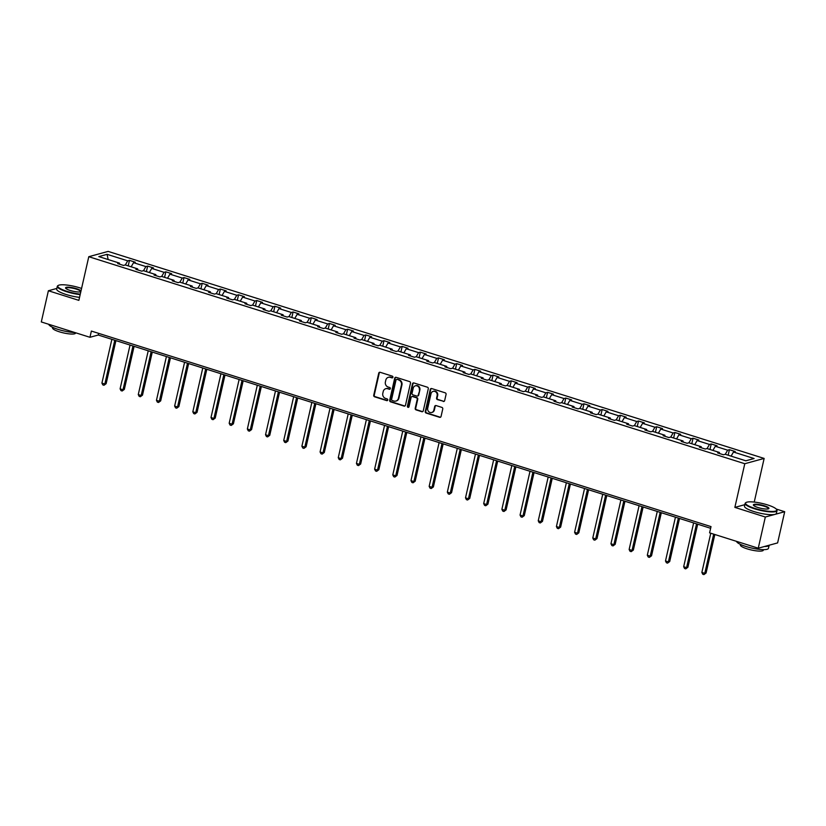 <?xml version="1.0" encoding="UTF-8"?>
<svg xmlns="http://www.w3.org/2000/svg" width="826" height="826" viewBox="0 0 826 826"><rect width="100%" height="100%" fill="white"/><g stroke="black" fill="none" stroke-linecap="round" stroke-linejoin="round"><path stroke-width="1.24" d="M392.928 377.245A0.898 0.816 -105.3 0 0 392.319 376.14L380.166 372.299A1.28 1.167 -105.3 0 0 378.742 373.166L373.734 395.21A1.28 1.167 -105.3 0 0 374.601 396.8L386.754 400.631A0.898 0.816 -105.3 0 0 387.755 400.032A0.898 0.816 -105.3 0 0 387.146 398.917L385.577 398.421A4.109 3.738 -105.3 0 1 382.799 393.352L383.223 391.514A4.109 3.738 -105.3 0 1 387.776 388.747L389.345 389.242A0.898 0.816 -105.3 0 0 390.337 388.633A0.898 0.816 -105.3 0 0 389.738 387.528L388.158 387.033A4.109 3.738 -105.3 0 1 385.391 381.953L385.804 380.115A4.109 3.738 -105.3 0 1 390.357 377.358L391.937 377.854A0.898 0.816 -105.3 0 0 392.928 377.245M443.242 401.457A1.28 1.167 -105.3 0 0 444.656 400.6L446.061 394.415A1.28 1.167 -105.3 0 0 445.204 392.825L431.699 388.561A1.28 1.167 -105.3 0 0 430.274 389.428L425.266 411.472A1.28 1.167 -105.3 0 0 426.133 413.062L439.639 417.316A1.28 1.167 -105.3 0 0 441.053 416.459L442.757 408.984A1.28 1.167 -105.3 0 0 441.889 407.404L436.107 405.576A1.28 1.167 -105.3 0 0 434.693 406.444L433.846 410.14A3.438 3.128 -105.3 0 1 428.622 411.544A3.438 3.128 -105.3 0 1 427.723 408.209L431.027 393.703A3.438 3.128 -105.3 0 1 436.252 392.309A3.438 3.128 -105.3 0 1 437.14 395.633L436.593 398.049A1.28 1.167 -105.3 0 0 437.46 399.639L443.758 401.312A1.28 1.167 -105.3 0 0 444.109 401.364M744.835 504.665L734.861 507.391L765.33 517.014L758.247 548.206L777.617 542.909L784.7 511.717L776.233 509.043M734.861 507.391L744.784 463.727L88.785 256.7L108.154 251.403L764.143 458.43L744.784 463.727M56.829 288.439L48.383 290.752L78.862 300.365L88.785 256.7M48.383 290.752L41.3 321.944L89.951 337.297L98.253 335.026L710.628 528.289M758.247 548.206L709.596 532.853L711.01 526.606L91.376 331.061L89.951 337.297M410.491 383.181A1.28 1.167 -105.3 0 0 409.624 381.602L396.129 377.337A1.28 1.167 -105.3 0 0 394.704 378.205L389.696 400.249A1.28 1.167 -105.3 0 0 390.564 401.828L404.059 406.093A1.28 1.167 -105.3 0 0 405.483 405.225L410.491 383.181M413.909 382.954L427.414 387.208A1.28 1.167 -105.3 0 1 428.281 388.798L423.263 410.842A1.28 1.167 -105.3 0 1 421.849 411.709L416.067 409.882A1.28 1.167 -105.3 0 1 415.199 408.292L417.233 399.361A1.28 1.167 -105.3 0 0 416.366 397.771L412.535 396.563A1.28 1.167 -105.3 0 0 411.111 397.43L409.004 406.733A0.898 0.816 -105.3 0 1 407.631 407.094A0.898 0.816 -105.3 0 1 407.404 406.227L412.494 383.811A1.28 1.167 -105.3 0 1 413.909 382.954M765.33 517.014L784.7 511.717M745.837 460.794L725.218 454.279L723.462 454.765L717.629 452.927L719.384 452.441L707.035 448.549L705.28 449.024L699.457 447.186L701.202 446.701L688.853 442.808L687.098 443.283L681.274 441.445L683.03 440.97L670.671 437.068L668.915 437.553L663.092 435.705L664.847 435.23L652.488 431.327L650.743 431.812L644.91 429.974L646.665 429.489L634.316 425.596L632.561 426.071L626.738 424.234L628.483 423.759L616.134 419.856L614.379 420.341L608.555 418.493L610.311 418.018L597.952 414.115L596.196 414.6L590.373 412.763L592.128 412.277L579.769 408.385L578.024 408.86L572.191 407.022L573.946 406.547L561.597 402.644L559.842 403.119L554.009 401.281L555.764 400.806L543.415 396.903L541.66 397.389L535.837 395.551L537.581 395.065L525.233 391.173L523.477 391.648L517.654 389.81L519.409 389.335L507.05 385.432L505.295 385.907L499.472 384.069L501.227 383.594L488.868 379.692L487.123 380.177L481.29 378.339L483.045 377.854L470.696 373.961L468.941 374.436L463.118 372.598L464.862 372.113L452.514 368.22L450.759 368.695L444.935 366.858L446.69 366.383L434.331 362.48L432.576 362.965L426.753 361.127L428.508 360.642L416.149 356.739L414.404 357.224L408.571 355.386L410.326 354.901L397.977 351.009L396.222 351.484L390.388 349.646L392.144 349.171L379.795 345.268L378.04 345.753L372.216 343.905L373.961 343.43L361.612 339.527L359.857 340.013L354.034 338.175L355.789 337.689L343.43 333.797L341.675 334.272L335.852 332.434L337.607 331.959L325.248 328.056L323.503 328.531L317.669 326.693L319.425 326.218L307.076 322.316L305.321 322.801L299.497 320.963L301.242 320.478L288.894 316.585L287.138 317.06L281.315 315.222L283.07 314.747L270.711 310.844L268.956 311.319L263.133 309.482L264.888 309.007L252.529 305.104L250.784 305.589L244.95 303.751L246.706 303.266L234.357 299.373L232.602 299.848L226.768 298.01L228.523 297.525L216.175 293.633L214.419 294.108L208.596 292.27L210.341 291.795L197.992 287.892L196.237 288.377L190.414 286.539L192.169 286.054L179.81 282.151L178.055 282.637L172.231 280.799L173.987 280.313L161.628 276.421L159.883 276.896L154.049 275.058L155.804 274.583L143.456 270.68L141.7 271.165L135.877 269.317L137.622 268.842L125.273 264.94L123.518 265.425L117.695 263.587L119.45 263.102L98.821 256.597L107.091 254.336L127.72 260.84L129.465 260.366L135.299 262.203L133.544 262.678L145.892 266.581L147.648 266.096L153.481 267.944L151.726 268.419L164.075 272.322L165.83 271.837L171.653 273.674L169.898 274.16L182.257 278.052L184.012 277.577L189.835 279.415L188.08 279.89L200.439 283.793L202.194 283.318L208.018 285.156L206.263 285.631L218.611 289.534L220.366 289.048L226.2 290.886L224.445 291.371L236.794 295.264L238.549 294.789L244.372 296.627L242.627 297.102L254.976 301.005L256.731 300.53L262.554 302.368L260.799 302.843L273.158 306.745L274.913 306.26L280.737 308.098L278.981 308.583L291.341 312.476L293.085 312.001L298.919 313.839L297.164 314.324L309.513 318.216L311.268 317.742L317.101 319.579L315.346 320.054L327.695 323.957L329.45 323.472L335.273 325.31L333.518 325.795L345.877 329.698L347.632 329.213L353.456 331.05L351.7 331.536L364.06 335.428L365.815 334.953L371.638 336.791L369.883 337.266L382.231 341.169L383.987 340.684L389.82 342.532L388.065 343.007L400.414 346.91L402.169 346.424L407.992 348.262L406.247 348.748L418.596 352.64L420.351 352.165L426.175 354.003L424.419 354.478L436.778 358.381L438.534 357.906L444.357 359.744L442.602 360.219L454.961 364.121L456.706 363.636L462.539 365.474L460.784 365.959L473.133 369.852L474.888 369.377L480.722 371.215L478.966 371.69L491.315 375.593L493.07 375.118L498.894 376.955L497.138 377.43L509.497 381.333L511.253 380.848L517.076 382.686L515.321 383.171L527.68 387.064L529.435 386.589L535.258 388.426L533.503 388.912L545.852 392.804L547.607 392.329L553.441 394.167L551.685 394.642L564.034 398.545L565.789 398.06L571.613 399.898L569.868 400.383L582.216 404.286L583.972 403.8L589.795 405.638L588.04 406.124L600.399 410.016L602.154 409.541L607.977 411.379L606.222 411.854L618.581 415.757L620.326 415.272L626.16 417.12L624.404 417.595L636.753 421.497L638.508 421.012L644.342 422.85L642.587 423.335L654.935 427.228L656.691 426.753L662.514 428.591L660.759 429.066L673.118 432.969L674.873 432.494L680.696 434.331L678.941 434.806L691.3 438.709L693.055 438.224L698.879 440.062L697.123 440.547L709.472 444.44L711.227 443.965L717.061 445.803L715.306 446.277L727.654 450.18L729.41 449.705L735.233 451.543L733.488 452.018L754.107 458.533L745.837 460.794M725.269 454.3L727.654 450.18M712.91 450.397L715.306 446.277M719.632 453.557L719.384 452.441M707.087 448.559L709.472 444.44M694.738 444.667L697.123 440.547M701.45 447.816L701.202 446.701M688.905 442.819L691.3 438.709M676.556 438.926L678.941 434.806M683.267 442.075L683.03 440.97M670.733 437.088L673.118 432.969M658.374 433.185L660.759 429.066M665.085 436.334L664.847 435.23M652.55 431.348L654.935 427.228M640.191 427.455L642.587 423.335M646.903 430.604L646.665 429.489M634.368 425.607L636.753 421.497M622.019 421.714L624.404 417.595M628.731 424.863L628.483 423.759M616.186 419.876L618.581 415.757M603.837 415.974L606.222 411.854M610.548 419.123L610.311 418.018M598.003 414.136L600.399 410.016M585.655 410.233L588.04 406.124M592.366 413.392L592.128 412.277M579.831 408.395L582.216 404.286M567.472 404.503L569.868 400.383M574.184 407.652L573.946 406.547M561.649 402.665L564.034 398.545M549.29 398.762L551.685 394.642M556.012 401.911L555.764 400.806M543.467 396.924L545.852 392.804M531.118 393.021L533.503 388.912M537.829 396.181L537.581 395.065M525.284 391.183L527.68 387.064M512.936 387.291L515.321 383.171M519.647 390.44L519.409 389.335M507.112 385.453L509.497 381.333M494.753 381.55L497.138 377.43M501.465 384.699L501.227 383.594M488.93 379.712L491.315 375.593M476.571 375.809L478.966 371.69M483.282 378.969L483.045 377.854M470.748 373.971L473.133 369.852M458.399 370.079L460.784 365.959M465.11 373.228L464.862 372.113M452.565 368.241L454.961 364.121M440.217 364.338L442.602 360.219M446.928 367.487L446.69 366.383M434.383 362.5L436.778 358.381M422.034 358.598L424.419 354.478M428.746 361.747L428.508 360.642M416.211 356.76L418.596 352.64M403.852 352.867L406.247 348.748M410.563 356.016L410.326 354.901M398.029 351.019L400.414 346.91M385.67 347.126L388.065 343.007M392.391 350.276L392.144 349.171M379.846 345.289L382.231 341.169M367.498 341.386L369.883 337.266M374.209 344.535L373.961 343.43M361.664 339.548L364.06 335.428M349.315 335.645L351.7 331.536M356.027 338.805L355.789 337.689M343.492 333.807L345.877 329.698M331.133 329.915L333.518 325.795M337.844 333.064L337.607 331.959M325.31 328.077L327.695 323.957M312.951 324.174L315.346 320.054M319.662 327.323L319.425 326.218M307.127 322.336L309.513 318.216M294.779 318.433L297.164 314.324M301.49 321.593L301.242 320.478M288.945 316.595L291.341 312.476M276.596 312.703L278.981 308.583M283.308 315.852L283.07 314.747M270.763 310.865L273.158 306.745M258.414 306.962L260.799 302.843M265.125 310.111L264.888 309.007M252.591 305.124L254.976 301.005M240.232 301.222L242.627 297.102M246.943 304.381L246.706 303.266M234.408 299.384L236.794 295.264M222.049 295.491L224.445 291.371M228.771 298.64L228.523 297.525M216.226 293.653L218.611 289.534M203.877 289.75L206.263 285.631M210.589 292.9L210.341 291.795M198.044 287.913L200.439 283.793M185.695 284.01L188.08 279.89M192.406 287.159L192.169 286.054M179.872 282.172L182.257 278.052M167.513 278.279L169.898 274.16M174.224 281.429L173.987 280.313M161.689 276.431L164.075 272.322M149.33 272.539L151.726 268.419M156.042 275.688L155.804 274.583M143.507 270.701L145.892 266.581M131.158 266.798L133.544 262.678M137.87 269.947L137.622 268.842M125.325 264.96L127.72 260.84M107.091 254.336L108.154 259.54M754.231 502.074L764.143 458.43M98.635 333.353L98.253 335.026M119.687 264.217L119.45 263.102M731.093 456.138L733.488 452.018M128.216 265.869L129.465 260.366M146.398 271.609L147.648 266.096M164.581 277.35L165.83 271.837M182.763 283.091L184.012 277.577M200.935 288.821L202.194 283.318M219.117 294.562L220.366 289.048M237.299 300.303L238.549 294.789M255.482 306.033L256.731 300.53M273.654 311.774L274.913 306.26M291.836 317.514L293.085 312.001M310.018 323.245L311.268 317.742M328.201 328.985L329.45 323.472M346.383 334.726L347.632 329.213M364.555 340.457L365.815 334.953M382.737 346.197L383.987 340.684M400.92 351.938L402.169 346.424M419.102 357.668L420.351 352.165M437.274 363.409L438.534 357.906M455.456 369.15L456.706 363.636M473.639 374.89L474.888 369.377M491.821 380.621L493.07 375.118M510.003 386.361L511.253 380.848M528.175 392.102L529.435 386.589M546.358 397.833L547.607 392.329M564.54 403.573L565.789 398.06M582.722 409.314L583.972 403.8M600.894 415.044L602.154 409.541M619.077 420.785L620.326 415.272M637.259 426.526L638.508 421.012M655.441 432.256L656.691 426.753M673.624 437.997L674.873 432.494M691.796 443.738L693.055 438.224M709.978 449.478L711.227 443.965M728.16 455.209L729.41 449.705M392.608 377.74A0.898 0.816 -105.3 0 1 392.453 377.709L390.884 377.214A4.109 3.738 -105.3 0 0 388.654 377.245M386.062 388.643A4.109 3.738 -105.3 0 1 388.292 388.602L389.872 389.098A0.898 0.816 -105.3 0 0 390.027 389.129M379.826 372.247A1.28 1.167 -105.3 0 0 379.268 373.022L374.261 395.065A1.28 1.167 -105.3 0 0 375.128 396.656L387.28 400.486A0.898 0.816 -105.3 0 0 387.435 400.517M395.778 377.286A1.28 1.167 -105.3 0 0 395.231 378.06L390.223 400.104A1.28 1.167 -105.3 0 0 391.08 401.684L404.585 405.948A1.28 1.167 -105.3 0 0 404.926 406M396.996 379.454A0.898 0.816 -105.3 0 0 395.995 380.053L391.607 399.402A0.898 0.816 -105.3 0 0 392.205 400.517L393.868 401.033A4.109 3.738 -105.3 0 0 398.421 398.277L401.426 385.05A4.109 3.738 -105.3 0 0 398.648 379.97L397.512 379.31A0.898 0.816 -105.3 0 0 396.841 379.413M396.098 401.002A4.109 3.738 -105.3 0 0 398.937 398.132L398.421 398.277M397.512 379.31L399.175 379.826A4.109 3.738 -105.3 0 1 401.942 384.906L398.937 398.132M412.195 396.511A1.28 1.167 -105.3 0 1 413.062 396.418L416.893 397.626A1.28 1.167 -105.3 0 1 417.76 399.216L415.726 408.158A1.28 1.167 -105.3 0 0 416.593 409.737L422.365 411.565A1.28 1.167 -105.3 0 0 422.716 411.616M413.568 382.903A1.28 1.167 -105.3 0 0 413.01 383.677L407.92 406.082A0.898 0.816 -105.3 0 0 408.684 407.228M419.34 390.079A3.438 3.128 -105.3 0 0 415.375 385.804A3.438 3.128 -105.3 0 0 413.227 388.148L412.06 393.259A1.28 1.167 -105.3 0 0 412.928 394.849L416.758 396.057A1.28 1.167 -105.3 0 0 418.183 395.189L419.866 389.934A3.438 3.128 -105.3 0 0 415.643 385.742M417.626 395.964A1.28 1.167 -105.3 0 0 418.699 395.045L418.183 395.189M419.866 389.934L418.699 395.045M433.444 391.297A3.438 3.128 -105.3 0 1 437.666 395.489L437.119 397.905A1.28 1.167 -105.3 0 0 437.986 399.495L443.758 401.312M431.957 412.411A3.438 3.128 -105.3 0 0 434.373 410.006L433.846 410.14M435.767 405.525A1.28 1.167 -105.3 0 0 435.209 406.299L434.373 410.006M431.358 388.509A1.28 1.167 -105.3 0 0 430.8 389.283L425.793 411.327A1.28 1.167 -105.3 0 0 426.66 412.917L440.155 417.171A1.28 1.167 -105.3 0 0 440.506 417.233M111.861 339.321L101.918 383.109L104.83 384.028L106.141 383.667L115.919 340.601M106.141 383.667L103.983 385.267L104.83 384.028L114.783 340.24M103.983 385.267L102.816 384.895L101.918 383.109M81.567 288.439A15.962 3.345 12.8 0 0 79.73 287.83A15.962 3.345 12.8 0 0 58.305 285.424A15.962 3.345 12.8 0 0 66.958 291.32A15.962 3.345 12.8 0 0 80.277 294.149M80.163 294.614A16.355 3.428 -167.2 0 1 66.72 291.743A16.355 3.428 -167.2 0 1 57.314 286.323A16.355 3.428 -167.2 0 1 57.841 285.693L58.305 285.424M80.834 291.671A7.981 1.673 -167.2 0 1 70.158 290.453A7.981 1.673 -167.2 0 1 65.667 288.202A7.981 1.673 -167.2 0 1 68.579 287.19A7.981 1.673 -167.2 0 1 76.539 288.708A7.981 1.673 -167.2 0 1 81.01 290.917M80.587 291.785A7.589 1.59 12.8 0 0 80.659 291.63A7.589 1.59 12.8 0 0 76.302 289.121A7.589 1.59 12.8 0 0 65.863 288.274A7.589 1.59 12.8 0 0 65.863 288.429M74.908 332.548A16.355 3.428 -167.2 0 1 58.161 329.419A16.355 3.428 -167.2 0 1 48.744 324.288M75.61 332.764L75.538 333.115A11.781 2.468 -167.2 0 1 59.338 331.794A11.781 2.468 -167.2 0 1 52.565 327.891L52.688 327.344M79.544 297.36A16.355 3.428 -167.2 0 1 66.09 294.49A16.355 3.428 -167.2 0 1 56.684 289.069L57.314 286.323M767.54 504.903A15.962 3.345 12.8 0 0 746.115 502.487A15.962 3.345 12.8 0 0 754.768 508.393A15.962 3.345 12.8 0 0 770.699 511.428A15.962 3.345 12.8 0 0 776.523 509.405A15.962 3.345 12.8 0 0 767.54 504.903M776.523 509.405L776.812 509.838A16.355 3.428 -167.2 0 1 777.029 510.644A16.355 3.428 -167.2 0 1 754.53 508.806A16.355 3.428 -167.2 0 1 745.124 503.395A16.355 3.428 -167.2 0 1 745.661 502.766L746.115 502.487M764.349 505.77A7.981 1.673 -167.2 0 1 768.676 508.723A7.981 1.673 -167.2 0 1 757.969 507.515A7.981 1.673 -167.2 0 1 753.477 505.275A7.981 1.673 -167.2 0 1 756.389 504.252A7.981 1.673 -167.2 0 1 764.349 505.77M768.397 508.847A7.589 1.59 12.8 0 0 768.469 508.702A7.589 1.59 12.8 0 0 764.112 506.193A7.589 1.59 12.8 0 0 753.673 505.336A7.589 1.59 12.8 0 0 753.673 505.502M764.422 546.513A16.355 3.428 -167.2 0 0 769.171 545.212L768.459 548.33A16.355 3.428 -167.2 0 1 745.971 546.492A16.355 3.428 -167.2 0 1 736.555 541.36M763.472 549.631L763.348 550.178A11.781 2.468 -167.2 0 1 747.148 548.856A11.781 2.468 -167.2 0 1 740.375 544.964L740.499 544.417M777.029 510.644L776.399 513.39A16.355 3.428 -167.2 0 1 753.911 511.552A16.355 3.428 -167.2 0 1 744.494 506.142L745.124 503.395M130.043 345.061L120.1 388.839L123.012 389.758L124.323 389.407L134.101 346.342M124.323 389.407L122.165 390.997L123.012 389.758L132.955 345.98M122.165 390.997L120.999 390.636L120.1 388.839M148.226 350.802L138.272 394.58L141.194 395.499L142.495 395.138L152.283 352.082M142.495 395.138L140.337 396.738L141.194 395.499L151.137 351.721M140.337 396.738L139.171 396.366L138.272 394.58M166.408 356.533L156.455 400.321L159.366 401.24L160.678 400.878L170.466 357.813M160.678 400.878L158.52 402.479L159.366 401.24L169.32 357.451M158.52 402.479L157.353 402.107L156.455 400.321M184.58 362.273L174.637 406.051L177.549 406.97L178.86 406.619L188.648 363.554M178.86 406.619L176.702 408.209L177.549 406.97L187.502 363.192M176.702 408.209L175.535 407.848L174.637 406.051M202.762 368.014L192.819 411.792L195.731 412.711L197.042 412.35L206.82 369.294M197.042 412.35L194.884 413.95L195.731 412.711L205.674 368.933M194.884 413.95L193.718 413.578L192.819 411.792M220.945 373.744L211.002 417.533L213.913 418.452L215.225 418.09L225.002 375.025M215.225 418.09L213.056 419.691L213.913 418.452L223.856 374.663M213.056 419.691L211.9 419.319L211.002 417.533M239.127 379.485L229.174 423.263L232.096 424.182L233.397 423.831L243.185 380.765M233.397 423.831L231.239 425.421L232.096 424.182L242.039 380.404M231.239 425.421L230.072 425.06L229.174 423.263M257.309 385.226L247.356 429.004L250.268 429.923L251.579 429.561L261.367 386.506M251.579 429.561L249.421 431.162L250.268 429.923L260.221 386.145M249.421 431.162L248.254 430.79L247.356 429.004M275.481 390.956L265.538 434.744L268.45 435.663L269.761 435.302L279.539 392.236M269.761 435.302L267.603 436.902L268.45 435.663L278.403 391.875M267.603 436.902L266.437 436.531L265.538 434.744M293.664 396.697L283.721 440.475L286.632 441.404L287.944 441.043L297.721 397.977M287.944 441.043L285.786 442.633L286.632 441.404L296.575 397.616M285.786 442.633L284.619 442.271L283.721 440.475M311.846 402.438L301.893 446.216L304.815 447.134L306.116 446.783L315.904 403.718M306.116 446.783L303.958 448.373L304.815 447.134L314.758 403.356M303.958 448.373L302.791 448.012L301.893 446.216M330.028 408.168L320.075 451.956L322.987 452.875L324.298 452.514L334.086 409.448M324.298 452.514L322.14 454.114L322.987 452.875L332.94 409.087M322.14 454.114L320.973 453.742L320.075 451.956M348.2 413.909L338.257 457.697L341.169 458.616L342.48 458.254L352.268 415.189M342.48 458.254L340.322 459.855L341.169 458.616L351.122 414.828M340.322 459.855L339.156 459.483L338.257 457.697M366.383 419.649L356.44 463.427L359.351 464.346L360.663 463.995L370.44 420.93M360.663 463.995L358.505 465.585L359.351 464.346L369.294 420.568M358.505 465.585L357.338 465.224L356.44 463.427M384.565 425.38L374.622 469.168L377.534 470.087L378.845 469.726L388.623 426.67M378.845 469.726L376.677 471.326L377.534 470.087L387.477 426.309M376.677 471.326L375.52 470.954L374.622 469.168M402.747 431.12L392.794 474.909L395.716 475.828L397.017 475.466L406.805 432.401M397.017 475.466L394.859 477.067L395.716 475.828L405.659 432.039M394.859 477.067L393.692 476.695L392.794 474.909M420.93 436.861L410.976 480.639L413.888 481.558L415.199 481.207L424.987 438.141M415.199 481.207L413.041 482.797L413.888 481.558L423.841 437.78M413.041 482.797L411.875 482.436L410.976 480.639M439.102 442.602L429.159 486.38L432.07 487.299L433.382 486.937L443.159 443.882M433.382 486.937L431.224 488.538L432.07 487.299L442.013 443.521M431.224 488.538L430.057 488.166L429.159 486.38M457.284 448.332L447.341 492.12L450.253 493.039L451.564 492.678L461.342 449.612M451.564 492.678L449.406 494.278L450.253 493.039L460.196 449.251M449.406 494.278L448.239 493.907L447.341 492.12M475.466 454.073L465.513 497.851L468.435 498.77L469.736 498.419L479.524 455.353M469.736 498.419L467.578 500.009L468.435 498.77L478.378 454.992M467.578 500.009L466.411 499.647L465.513 497.851M493.649 459.814L483.695 503.592L486.607 504.51L487.918 504.149L497.706 461.094M487.918 504.149L485.76 505.749L486.607 504.51L496.56 460.732M485.76 505.749L484.594 505.378L483.695 503.592M511.821 465.544L501.878 509.332L504.789 510.251L506.101 509.89L515.889 466.824M506.101 509.89L503.943 511.49L504.789 510.251L514.743 466.463M503.943 511.49L502.776 511.118L501.878 509.332M530.003 471.285L520.06 515.063L522.972 515.982L524.283 515.63L534.061 472.565M524.283 515.63L522.125 517.221L522.972 515.982L532.915 472.204M522.125 517.221L520.958 516.859L520.06 515.063M548.185 477.025L538.242 520.803L541.154 521.722L542.465 521.371L552.243 478.306M542.465 521.371L540.297 522.961L541.154 521.722L551.097 477.944M540.297 522.961L539.141 522.6L538.242 520.803M566.368 482.756L556.414 526.544L559.336 527.463L560.637 527.102L570.425 484.036M560.637 527.102L558.479 528.702L559.336 527.463L569.279 483.675M558.479 528.702L557.313 528.33L556.414 526.544M584.55 488.496L574.597 532.285L577.508 533.204L578.82 532.842L588.608 489.777M578.82 532.842L576.662 534.443L577.508 533.204L587.462 489.415M576.662 534.443L575.495 534.071L574.597 532.285M602.722 494.237L592.779 538.015L595.691 538.934L597.002 538.583L606.78 495.517M597.002 538.583L594.844 540.173L595.691 538.934L605.634 495.156M594.844 540.173L593.677 539.812L592.779 538.015M620.904 499.967L610.961 543.756L613.873 544.675L615.184 544.313L624.962 501.258M615.184 544.313L613.026 545.914L613.873 544.675L623.816 500.897M613.026 545.914L611.86 545.542L610.961 543.756M639.087 505.708L629.133 549.497L632.055 550.415L633.356 550.054L643.144 506.988M633.356 550.054L631.198 551.654L632.055 550.415L641.998 506.627M631.198 551.654L630.032 551.283L629.133 549.497M657.269 511.449L647.316 555.227L650.227 556.146L651.538 555.795L661.327 512.729M651.538 555.795L649.381 557.385L650.227 556.146L660.18 512.368M649.381 557.385L648.214 557.023L647.316 555.227M675.441 517.19L665.498 560.968L668.41 561.887L669.721 561.525L679.509 518.47M669.721 561.525L667.563 563.125L668.41 561.887L678.363 518.109M667.563 563.125L666.396 562.754L665.498 560.968M693.623 522.92L683.68 566.708L686.592 567.627L687.903 567.266L697.681 524.2M687.903 567.266L685.745 568.866L686.592 567.627L696.535 523.839M685.745 568.866L684.578 568.495L683.68 566.708M710.773 533.224L701.863 572.439L704.774 573.358L706.085 573.007L714.831 534.505M706.085 573.007L703.917 574.597L704.774 573.358L713.685 534.143M703.917 574.597L702.761 574.235L701.863 572.439M390.884 377.214L390.357 377.358M389.872 389.098L389.345 389.242M388.292 388.602L387.776 388.747M387.28 400.486L386.754 400.631M375.128 396.656L374.601 396.8M374.261 395.065L373.734 395.21M379.268 373.022L378.742 373.166M392.453 377.709L391.937 377.854M404.585 405.948L404.059 406.093M391.08 401.684L390.564 401.828M390.223 400.104L389.696 400.249M395.231 378.06L394.704 378.205M401.942 384.906L401.426 385.05M399.175 379.826L398.648 379.97M422.365 411.565L421.849 411.709M416.593 409.737L416.067 409.882M415.726 408.158L415.199 408.292M417.76 399.216L417.233 399.361M416.893 397.626L416.366 397.771M413.062 396.418L412.535 396.563M407.92 406.082L407.404 406.227M413.01 383.677L412.494 383.811M437.986 399.495L437.46 399.639M437.119 397.905L436.593 398.049M437.666 395.489L437.14 395.633M435.209 406.299L434.693 406.444M440.155 417.171L439.639 417.316M426.66 412.917L426.133 413.062M425.793 411.327L425.266 411.472M430.8 389.283L430.274 389.428M388.912 377.172L388.385 377.306M386.32 388.561L385.794 388.695M397.089 379.299L396.563 379.444M396.366 400.94L395.84 401.085M412.442 396.408L411.916 396.552M415.901 385.659L415.375 385.804M417.894 395.933L417.378 396.067M433.702 391.204L433.175 391.348M432.215 412.35L431.699 412.494"/></g></svg>

